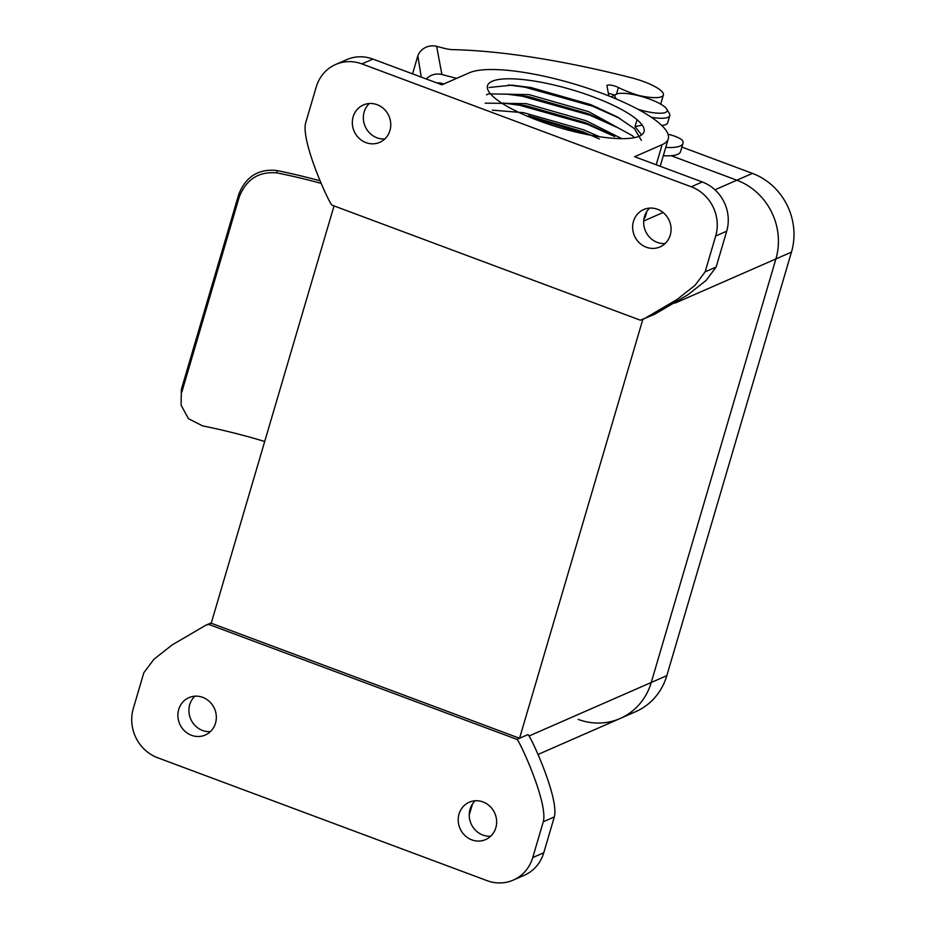 <?xml version="1.0" encoding="UTF-8"?>
<svg xmlns="http://www.w3.org/2000/svg" width="927" height="927" viewBox="0 0 927 927"><rect width="100%" height="100%" fill="white"/><g stroke="black" fill="none" stroke-linecap="round" stroke-linejoin="round"><path stroke-width="1.39" d="M681.878 147.069L752.423 173.384L736.849 180.209L671.194 155.713L736.849 180.209A62.155 57.88 66.3 0 1 775.899 258.946L651.241 682.481A62.155 57.88 66.3 0 1 620.117 718.506A62.155 57.88 66.3 0 1 578.158 719.387M752.423 173.384A62.155 57.88 66.3 0 1 791.461 252.121L666.814 675.667A62.155 57.88 66.3 0 1 635.679 711.681L537.996 754.462M646.942 211.263L645.493 216.223A106.837 26.095 -163.6 0 1 643.941 218.923M639.352 136.176A81.576 19.93 16.4 0 0 644.022 131.75A81.576 19.93 16.4 0 0 639.097 121.541L637.058 119.699A81.576 19.93 16.4 0 0 551.75 84.473A81.576 19.93 16.4 0 0 487.498 85.69A81.576 19.93 16.4 0 0 549.166 124.403A81.576 19.93 16.4 0 0 639.352 136.176M642.063 125.157L635.007 126.651L637.058 119.699M635.007 126.651L641.171 134.322M641.38 140.406L634.427 128.633L616.918 116.744L590.708 104.6L531.032 87.555L512.017 85.157L489.097 87.486M486.524 94.821L488.471 93.87L528.958 94.6L588.633 111.646L632.353 135.69L634.392 137.659M614.265 125.782L588.042 113.639L528.367 96.593L509.352 94.195M485.192 103.164L526.293 103.639L585.968 120.684L621.797 138.656M611.6 134.809L585.389 122.665L525.713 105.62L506.698 103.221M492.33 110.174L523.639 112.677L583.315 129.722L599.479 136.709M599.375 138.934L582.735 131.704L528.529 115.678M487.057 880.65L157.694 757.765A38.853 36.176 66.3 0 1 133.291 708.552L143.836 672.724L153.905 659.282L172.063 644.983L205.632 625.319L208.621 624.358L516.965 739.398C519.375 740.302 548.378 803.257 543.28 821.762L554.311 816.93L543.767 852.759A38.853 36.176 66.3 0 1 524.311 875.262L513.28 880.094A38.853 36.176 66.3 0 1 487.057 880.65M384.821 138.957A20.394 18.992 66.3 0 1 364.172 111.958A20.394 18.992 66.3 0 1 369.294 103.523M335.69 64.461L346.71 59.629A38.853 36.176 66.3 0 1 372.932 59.085L441.901 84.809L469.433 72.758A106.756 26.083 -163.6 0 1 601.368 93.071L601.438 93.094A106.837 26.095 -163.6 0 1 668.251 138.888A106.837 26.095 -163.6 0 1 662.121 144.67L634.624 156.721L702.295 181.97A38.853 36.176 66.3 0 1 726.698 231.182L716.165 266.999L706.084 280.452L687.938 294.74L654.358 314.415L640.348 320.197L332.005 205.157C329.583 204.253 300.591 141.298 305.69 122.793L316.234 86.976A38.853 36.176 66.3 0 1 335.69 64.461A38.853 36.176 66.3 0 1 361.901 63.905L691.275 186.802A38.853 36.176 66.3 0 1 715.679 236.014L705.134 271.831L716.165 266.999M665.134 243.546A20.394 18.992 66.3 0 1 645.482 231.032A20.394 18.992 66.3 0 1 649.607 208.111M210.383 731.623A20.394 18.992 66.3 0 1 190.742 719.109A20.394 18.992 66.3 0 1 194.867 696.189M490.696 836.212A20.394 18.992 66.3 0 1 470.059 809.213A20.394 18.992 66.3 0 1 475.18 800.777M642.817 319.456L519.56 738.263L527.996 734.578C530.406 735.47 559.41 798.425 554.311 816.93M714.972 189.792L736.849 180.209A62.155 57.88 66.3 0 1 775.899 258.946L651.241 682.481A62.155 57.88 66.3 0 1 620.117 718.506M516.965 739.398L519.56 738.263L211.217 623.222L334.033 205.921M705.134 271.831L695.065 285.284L676.907 299.572L643.326 319.247M670.256 235.099A20.394 18.992 66.3 0 1 660.036 246.918A20.394 18.992 66.3 0 1 634.462 235.864A20.394 18.992 66.3 0 1 643.674 209.56A20.394 18.992 66.3 0 1 664.427 213.685A20.394 18.992 66.3 0 1 670.256 235.099M353.152 116.79A20.394 18.992 66.3 0 1 363.361 104.971A20.394 18.992 66.3 0 1 388.934 116.037A20.394 18.992 66.3 0 1 379.722 142.341A20.394 18.992 66.3 0 1 358.969 138.204A20.394 18.992 66.3 0 1 353.152 116.79M543.28 821.762L532.735 857.579A38.853 36.176 66.3 0 1 513.28 880.094M459.027 814.045A20.394 18.992 66.3 0 1 469.247 802.226A20.394 18.992 66.3 0 1 494.821 813.292A20.394 18.992 66.3 0 1 485.609 839.584A20.394 18.992 66.3 0 1 464.856 835.459A20.394 18.992 66.3 0 1 459.027 814.045M215.504 723.187A20.394 18.992 66.3 0 1 205.296 735.007A20.394 18.992 66.3 0 1 179.711 723.941A20.394 18.992 66.3 0 1 188.934 697.637A20.394 18.992 66.3 0 1 209.687 701.774A20.394 18.992 66.3 0 1 215.504 723.187M508.459 84.971L524.937 87.173L592.828 106.281L620.059 118.517M505.806 93.998L522.283 96.211L590.163 115.307L617.394 127.555M503.141 103.036L519.618 105.249L587.509 124.345L614.74 136.593M527.498 116.269L588.436 134.797M661.704 125.423A31.078 7.59 16.4 0 0 665.853 124.554A31.078 7.59 16.4 0 0 667.637 122.874L669.757 115.643A31.078 7.59 -163.6 0 1 667.985 117.335A31.078 7.59 -163.6 0 1 651.426 117.323M611.113 96.86A31.078 7.59 -163.6 0 1 611.635 96.547L616.235 94.218A27.196 6.64 16.4 0 0 616.837 99.235M637.903 109.259A27.196 6.64 16.4 0 0 665.54 112.41A27.196 6.64 16.4 0 0 666.733 109.085L669.34 113.523A31.078 7.59 -163.6 0 1 669.757 115.643M666.733 109.085A27.196 6.64 16.4 0 0 642.886 96.883A27.196 6.64 16.4 0 0 616.235 94.218M421.24 77.103L417.834 55.829A15.539 14.948 -10.6 0 1 436.652 46.35L441.901 74.519L456.629 78.366M441.901 74.519A15.539 14.948 169.4 0 0 426.246 78.969M437.057 83.001A7.775 7.474 -10.6 0 1 440.58 83.117L443.824 83.975M608.854 95.944L606.953 85.805A7.184 1.75 16.4 0 1 606.965 85.585A7.184 1.75 16.4 0 1 611.229 85.203A7.184 1.75 16.4 0 1 618.402 87.486L616.455 94.114M614.45 95.122A7.184 1.75 16.4 0 0 608.379 93.453M436.652 46.35L443.361 48.1A15.539 3.801 -163.6 0 0 452.932 49.652A299.85 73.245 -163.6 0 1 631.368 77.764A31.078 7.59 -163.6 0 1 663.384 95.017A31.078 7.59 -163.6 0 1 638.39 95.365L637.452 95.064A38.853 9.49 -163.6 0 1 618.402 87.486M663.384 95.017L660.939 103.326A31.078 7.59 -163.6 0 1 660.545 104.044M663.303 155.701A49.004 11.97 16.4 0 0 680.522 151.692L682.967 143.384A49.004 11.97 16.4 0 0 682.62 140.649A12.769 3.117 -163.6 0 0 668.031 134.253M665.748 147.393A49.004 11.97 16.4 0 0 682.967 143.384M277.127 172.943C259.039 171.147 246.431 179.108 239.282 196.825L238.807 194.218C245.887 176.57 258.517 168.668 276.675 170.498L277.127 172.943A174.125 42.538 -163.6 0 1 321.171 183.361M181.078 405.111L181.368 389.363L181.078 405.111L188.424 418.68L202.677 425.91A174.125 42.538 -163.6 0 1 264.705 441.472M181.854 391.97L239.282 196.825M181.368 389.363L238.807 194.218M320.093 180.8A183.059 44.716 16.4 0 0 276.675 170.498M412.561 73.859L417.834 55.829M666.814 675.667L529.085 735.98M791.461 252.121L674.972 303.152M663.095 212.515L643.697 221.008M715.679 236.014L726.698 231.182M691.275 186.802L702.295 181.97M361.901 63.905L372.932 59.085M208.621 624.358L211.217 623.222M532.735 857.579L543.767 852.759M656.212 164.774L662.121 144.67M597.069 107.961L597.266 107.277M211.333 622.817L205.632 625.319M469.224 815.1L472.515 803.929M660.198 166.257L668.251 138.888"/></g></svg>
